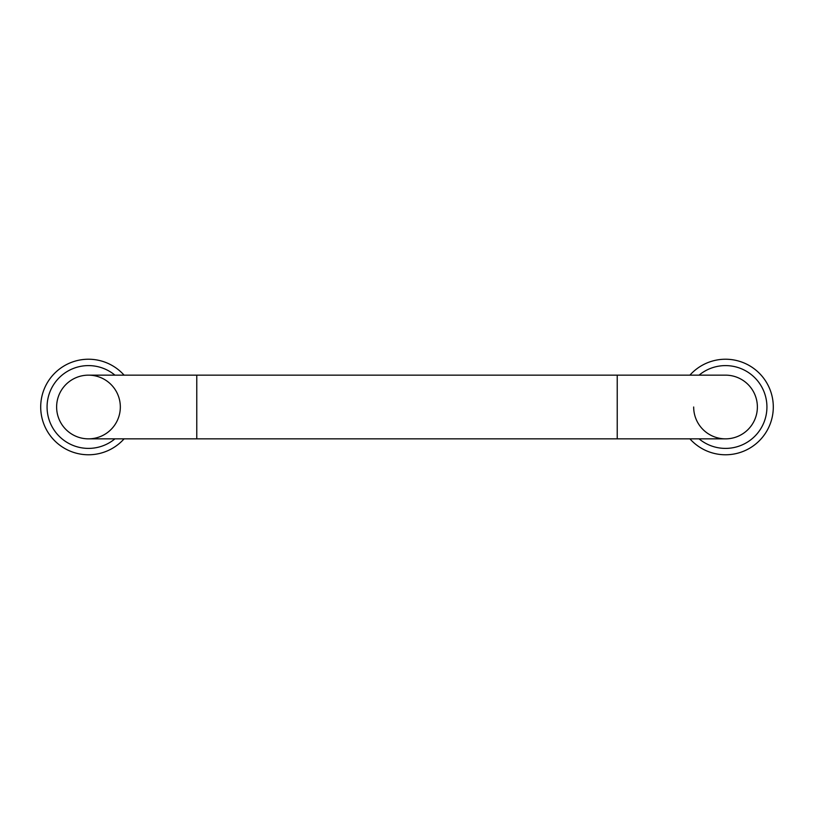 <?xml version="1.0" encoding="UTF-8"?>
<svg xmlns="http://www.w3.org/2000/svg" width="814" height="814" viewBox="0 0 814 814"><rect width="100%" height="100%" fill="white"/><g stroke="black" fill="none" stroke-linecap="round" stroke-linejoin="round"><path stroke-width="1.22" d="M617.226 375.152L88.482 375.152A31.848 31.848 0 0 0 56.624 407A31.848 31.848 0 0 0 88.482 438.848L617.226 438.848L617.226 375.152L725.518 375.152A31.848 31.848 0 0 1 757.376 407A31.848 31.848 0 0 0 725.518 375.152M617.226 438.848L725.518 438.848A31.848 31.848 0 0 0 757.376 407A31.848 31.848 0 0 1 725.518 438.848A31.848 31.848 0 0 1 693.67 407M56.624 407A31.848 31.848 0 0 0 88.482 438.848A31.848 31.848 0 0 0 120.33 407A31.848 31.848 0 0 0 88.482 375.152A31.848 31.848 0 0 0 56.624 407M124.094 375.152A47.782 47.782 0 0 0 40.7 407A47.782 47.782 0 0 0 124.094 438.848M114.937 375.152A41.412 41.412 0 0 0 47.07 407A41.412 41.412 0 0 0 114.937 438.848M689.906 438.848A47.782 47.782 0 0 0 773.3 407A47.782 47.782 0 0 0 689.906 375.152M699.063 438.848A41.412 41.412 0 0 0 766.93 407A41.412 41.412 0 0 0 699.063 375.152M196.774 375.152L196.774 438.848"/></g></svg>
